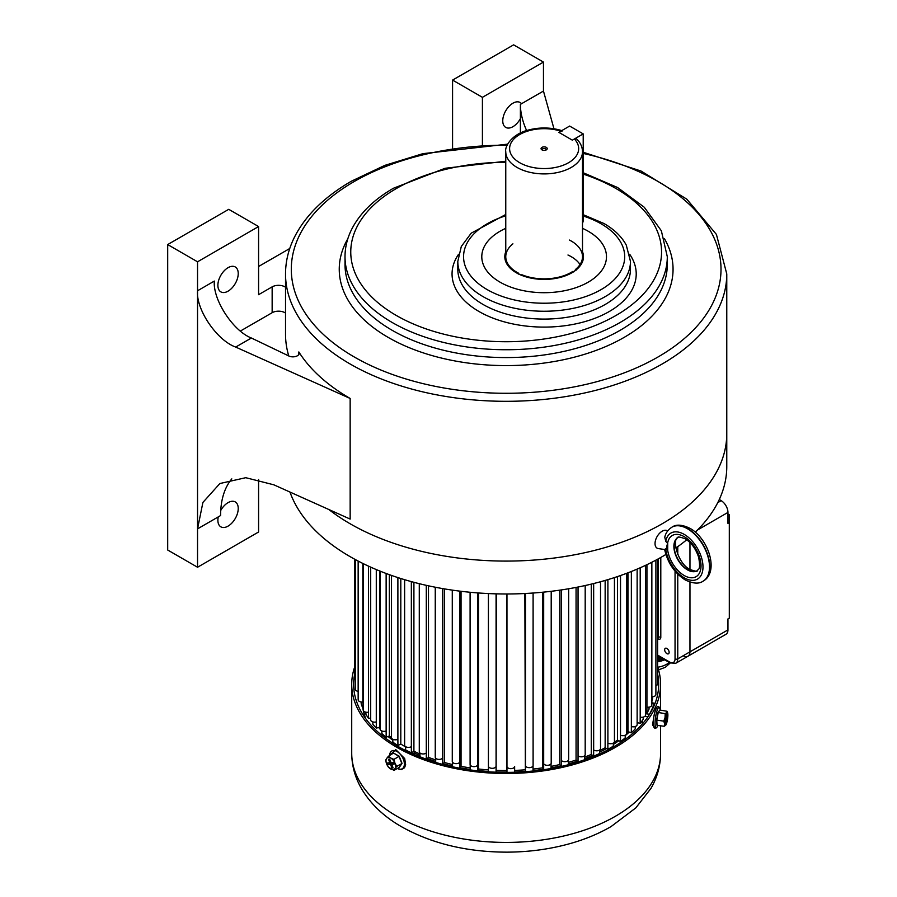 <?xml version="1.0" encoding="UTF-8"?>
<svg xmlns="http://www.w3.org/2000/svg" width="897" height="897" viewBox="0 0 897 897"><rect width="100%" height="100%" fill="white"/><g stroke="black" fill="none" stroke-linecap="round" stroke-linejoin="round"><path stroke-width="1.35" d="M653.599 726.346L652.556 724.462L653.543 719.013M653.308 723.139A152.512 88.052 180 0 1 652.556 724.675M657.636 674.107A152.512 88.052 180 0 1 658.667 684.333A152.512 88.052 180 0 1 564.516 765.69A152.512 88.052 180 0 1 398.313 746.596A152.512 88.052 180 0 1 353.631 684.333A152.512 88.052 180 0 1 354.674 674.107M657.636 666.987A154.43 89.162 180 0 1 660.584 684.333A154.43 89.162 180 0 1 565.256 766.711A154.43 89.162 180 0 1 396.956 747.38A154.43 89.162 180 0 1 351.714 684.333A154.43 89.162 180 0 1 354.674 666.987M289.978 492.061A220.617 127.374 0 0 0 350.155 556.667A220.617 127.374 0 0 0 665.888 554.469M675.845 548A220.617 127.374 0 0 0 686.732 539.781M695.31 532.156A220.617 127.374 0 0 0 726.772 466.608L726.772 273.933A220.617 127.374 180 0 1 662.154 364.003A220.617 127.374 180 0 1 421.725 391.619A220.617 127.374 180 0 1 285.526 273.933L285.526 334.245A220.617 127.374 180 0 0 288.767 355.963M350.155 523.781A220.617 127.374 0 0 0 590.585 551.386A220.617 127.374 0 0 0 726.772 433.711A220.617 127.374 0 0 1 662.154 523.781A220.617 127.374 0 0 1 328.863 509.518A220.617 127.374 0 0 0 350.155 523.781M613.29 743.097L613.29 746.192A147.725 85.282 180 0 1 610.61 747.773A147.725 85.282 180 0 1 607.863 749.32L605.15 747.75L605.15 580.437M657.636 559.212L657.636 683.884A3.835 2.22 180 0 1 655.898 685.734M652.601 696.734L652.601 698.617A147.725 85.282 180 0 1 651.85 701.555M655.898 560.154L655.898 694.547A3.835 2.22 180 0 1 651.85 696.756M649.036 707.128L649.036 709.123A147.725 85.282 180 0 1 646.894 713.384L645.56 713.16M651.85 562.251L651.85 704.997A3.835 2.22 180 0 1 646.939 707.128L646.894 713.384M643.205 717.118L643.205 719.293A147.725 85.282 180 0 1 640.155 723.363L637.139 722.612M645.56 565.323L645.56 715.077A3.835 2.22 180 0 1 640.2 717.107L640.155 723.363M635.211 726.536L635.211 728.958A147.725 85.282 180 0 1 631.309 732.771L628.001 731.649L628.001 572.791M637.139 569.102L637.139 724.619A3.835 2.22 180 0 1 635.199 726.536A3.835 2.22 180 0 1 631.353 726.525L631.309 732.771M625.187 735.248L625.187 737.973A147.725 85.282 180 0 1 620.489 741.471L617.45 740.115L617.45 576.58M626.711 573.284L626.711 733.477A3.835 2.22 180 0 1 624.559 735.462A3.835 2.22 180 0 1 620.522 735.226L620.489 741.471M614.445 577.578L614.445 741.505A3.835 2.22 180 0 1 612.079 743.557A3.835 2.22 180 0 1 607.897 743.075L607.863 749.32M599.689 749.97L599.689 753.48A147.725 85.282 180 0 1 593.635 756.193L591.28 754.444L591.28 584.115M600.53 581.738L600.53 748.591A3.835 2.22 180 0 1 597.94 750.688A3.835 2.22 180 0 1 593.657 749.948L593.635 756.193M584.631 755.767L584.631 759.725A147.725 85.282 180 0 1 578.027 761.979L576.065 760.073L576.065 587.412M585.192 585.528L585.192 754.612A3.835 2.22 180 0 1 582.366 756.754A3.835 2.22 180 0 1 578.049 755.745L578.027 761.979M568.317 760.376L568.317 764.749M568.653 588.757L568.653 759.479A3.835 2.22 180 0 1 565.603 761.643A3.835 2.22 180 0 1 561.298 760.353L561.275 766.442M561.174 766.464L559.75 764.558L559.75 590.159M551.038 763.751L551.038 768.494M551.207 591.291L551.207 763.1A3.835 2.22 180 0 1 547.91 765.298A3.835 2.22 180 0 1 543.683 763.717L543.672 769.682M543.537 769.704L542.595 767.832L542.595 592.233M533.042 765.814L533.042 771.016M533.053 765.096A3.835 2.22 180 0 1 533.098 765.444A3.835 2.22 180 0 1 529.566 767.653A3.835 2.22 180 0 1 525.474 765.78L525.463 771.678M525.373 771.689L524.868 593.522M514.631 766.543L514.631 772.25M514.631 766.442L514.631 766.374A3.835 2.22 180 0 1 514.631 766.442A3.835 2.22 180 0 1 510.853 768.662A3.835 2.22 180 0 1 506.962 766.52L506.962 772.384M506.94 772.384L506.839 593.982M488.428 765.903A3.835 2.22 180 0 0 488.417 766.105A3.835 2.22 180 0 0 492.072 768.325A3.835 2.22 180 0 0 496.075 766.318L496.075 772.194M496.131 772.205L496.433 593.859M488.439 766.341L488.439 771.79M470.095 592.267L470.095 764.435A3.835 2.22 180 0 0 473.504 766.632A3.835 2.22 180 0 0 477.675 764.917L477.686 770.848M477.798 770.859L478.527 768.998L478.527 592.973M470.196 764.95L470.196 769.906M452.279 590.125L452.279 761.452A3.835 2.22 180 0 0 455.452 763.627A3.835 2.22 180 0 0 459.724 762.192L459.746 768.213M459.869 768.236L461.047 766.352L461.047 591.291M452.525 762.226L452.525 766.767M435.258 587.221L435.258 757.191A3.835 2.22 180 0 0 438.196 759.344A3.835 2.22 180 0 0 442.513 758.2L442.535 764.367L444.273 762.461L444.273 588.869M435.695 758.223L435.695 762.428A147.725 85.282 180 0 0 435.953 762.506M419.28 583.689L419.28 751.742A3.835 2.22 180 0 0 421.994 753.861A3.835 2.22 180 0 0 426.299 752.987L426.322 759.232L428.486 757.393L428.486 585.819M419.975 753.009L419.975 756.743A147.725 85.282 180 0 0 426.322 759.232M404.625 579.686L404.625 745.172A3.835 2.22 180 0 0 407.103 747.246A3.835 2.22 180 0 0 411.342 746.64L411.375 752.886L413.909 751.226L413.909 582.31M405.623 746.663L405.623 749.959A147.725 85.282 180 0 0 411.375 752.886M391.507 575.437L391.507 737.603A3.835 2.22 180 0 0 393.772 739.621A3.835 2.22 180 0 0 397.887 739.263L397.92 745.508L400.802 744.05L400.802 578.52M392.841 739.285L392.841 742.189A147.725 85.282 180 0 0 397.92 745.508M378.601 727.478A143.879 83.073 180 0 0 380.137 729.126A3.835 2.22 180 0 0 382.178 731.1A3.835 2.22 180 0 0 386.136 730.977L386.17 737.222L389.354 735.977L389.354 574.663M381.864 730.988L381.864 733.555A147.725 85.282 180 0 0 386.17 737.222M370.696 567.139L370.696 719.921A3.835 2.22 180 0 0 376.28 721.894L376.325 728.151L379.745 727.142L379.745 570.997M372.838 721.906L372.838 724.204A147.725 85.282 180 0 0 376.325 728.151M363.33 563.686L363.33 710.088A3.835 2.22 180 0 0 368.465 712.173L368.51 718.43L370.696 717.981M365.909 712.184L365.909 714.27A147.725 85.282 180 0 0 368.51 718.43M358.15 561.062L358.15 699.806A3.835 2.22 180 0 0 362.825 701.97L363.33 708.17M361.199 701.981L361.199 703.91A147.725 85.282 180 0 0 362.881 708.226M358.15 691.374A3.835 2.22 180 0 1 355.257 689.232L355.257 559.526M355.257 679.702A3.835 2.22 180 0 1 354.674 678.524L354.674 559.212M591.28 754.444A143.879 83.073 180 0 1 584.631 757.102M576.065 760.073A143.879 83.073 180 0 1 568.317 762.383M559.75 764.558A143.879 83.073 180 0 1 551.038 766.397M542.595 767.832A143.879 83.073 180 0 1 533.042 769.077M524.868 769.839A143.879 83.073 180 0 1 514.631 770.4M506.839 770.534A143.879 83.073 180 0 1 496.433 770.355M488.439 769.906A143.879 83.073 180 0 1 478.527 768.998M470.196 767.899A143.879 83.073 180 0 1 461.047 766.352M452.525 764.558A143.879 83.073 180 0 1 444.273 762.461M435.695 759.894A143.879 83.073 180 0 1 428.486 757.393M419.975 753.996A143.879 83.073 180 0 1 413.909 751.226M405.623 746.898A143.879 83.073 180 0 1 400.802 744.05M391.507 737.67A143.879 83.073 180 0 1 389.354 735.977M628.001 731.649A143.879 83.073 180 0 1 626.711 732.815M617.45 740.115A143.879 83.073 180 0 1 614.153 742.357M605.15 747.75A143.879 83.073 180 0 1 599.689 750.587M546.307 147.366A3.072 1.772 0 0 0 541.967 147.366A3.072 1.772 0 0 0 541.967 149.877L541.967 149.877A3.072 1.772 0 0 0 546.307 149.877A3.072 1.772 0 0 0 546.307 147.366M545.802 150.113A1.917 1.11 0 0 0 546.06 149.564A1.917 1.11 0 0 0 545.488 148.779A1.917 1.11 0 0 0 543.403 148.543A1.917 1.11 0 0 0 542.214 149.564A1.917 1.11 0 0 0 542.472 150.113M505.762 151.75C504.518 146.547 511.772 134.438 527.447 130.289C539.299 127.049 551.016 127.228 562.587 130.839L558.786 132.33L572.353 140.167L574.372 138.99L576.67 138.99C580.46 142.724 582.4 146.973 582.501 151.75A38.369 22.156 180 0 1 558.82 172.224A38.369 22.156 180 0 1 517.008 167.414A38.369 22.156 180 0 1 505.762 151.75L505.762 256.699A38.369 22.156 0 0 0 518.825 273.35L518.825 274.09M575.482 270.423L575.358 269.582A38.369 22.156 0 0 0 582.501 256.699A38.369 22.156 0 0 0 569.449 240.06M575.358 270.367A38.369 22.156 180 0 1 573.497 271.746M521.235 275.446L521.83 274.729A38.369 22.156 0 0 0 572.97 271.32L573.721 271.948M580.023 264.537A38.369 22.156 0 0 0 567.969 255.006M582.871 228.5A62.353 35.992 0 0 0 582.501 228.331A62.353 35.992 0 0 1 588.219 231.247A62.353 35.992 0 0 1 606.484 256.699A62.353 35.992 0 0 0 582.871 228.5M505.762 228.331A62.353 35.992 0 0 0 481.79 256.699A62.353 35.992 0 0 0 505.403 284.91A62.353 35.992 0 0 0 571.266 289.114A62.353 35.992 0 0 0 606.484 256.699A62.353 35.992 0 0 1 567.992 289.966A62.353 35.992 0 0 1 500.044 282.163A62.353 35.992 0 0 1 481.79 256.699L481.79 256.699A62.353 35.992 0 0 1 505.762 228.331M505.762 251.721A39.333 22.705 0 0 0 504.809 256.699A39.333 22.705 0 0 0 518.231 273.787L518.231 273.798A39.333 22.705 0 0 0 521.235 275.166L521.235 275.166A39.333 22.705 0 0 0 573.721 271.656A39.333 22.705 0 0 0 576.121 269.93A39.333 22.705 0 0 0 583.465 256.699A39.333 22.705 0 0 0 582.501 251.721M575.358 269.582L576.109 270.21M583.465 256.845A39.333 22.705 0 0 0 582.501 252.001M512.916 243.827A38.369 22.156 0 0 0 505.762 256.699M505.762 252.001A39.333 22.705 0 0 0 504.809 256.845M518.231 274.067L518.825 273.35M582.501 223.106A9.587 5.539 -120 0 0 583.207 220.045L583.207 133.9L569.64 126.062L558.786 132.33L572.353 140.167L583.207 133.9M659.867 710.054L658.196 712.599L656.806 720.1L657.03 725.37L656.582 720.123L657.994 712.465L659.867 710.054L667.02 711.265L666.684 712.532A6.716 1.357 -81.6 0 1 667.603 712.711A6.716 1.357 -81.6 0 1 667.828 713.922A6.716 1.357 -81.6 0 1 667.357 720.246A6.716 1.357 98.4 0 1 665.776 725.124L665.776 725.135A6.716 1.357 98.4 0 1 665.742 725.18A6.716 1.357 -81.6 0 1 664.599 723.789A6.716 1.357 -81.6 0 1 665.069 717.465A6.716 1.357 -81.6 0 1 666.684 712.532L665.193 713.62L665.069 717.465L663.802 721.132L664.599 723.789L664.24 726.267L665.742 725.18M666.505 717.656L666.774 714.046L665.148 719.405L665.013 721.21L665.922 720.044L665.652 723.666L667.413 716.49L666.101 717.6M667.559 712.588L667.02 711.265M657.994 712.465L665.193 713.62M656.582 720.123L663.802 721.132M657.03 725.37L664.24 726.267M666.067 718.116L667.278 718.295M665.238 719.293L666.37 719.461M665.103 719.932L665.922 720.044M217.881 285.291A14.386 8.308 120 0 0 220.864 291.884A14.386 8.308 120 0 0 231.953 288.027A14.386 8.308 120 0 0 238.232 273.54A14.386 8.308 120 0 0 235.249 266.958A14.386 8.308 120 0 0 224.172 270.816A14.386 8.308 120 0 0 217.881 285.291M520.395 104.377L521.538 103.716A14.386 8.308 120 0 0 520.125 102.482A14.386 8.308 120 0 0 509.048 106.339A14.386 8.308 120 0 0 502.757 120.826A14.386 8.308 120 0 0 505.74 127.408A14.386 8.308 120 0 0 520.395 118.628L520.395 104.377A47.956 27.695 -120 0 0 526.606 130.547M231.818 478.886A95.923 55.379 60 0 0 220.595 515.551L218.251 516.907A14.386 8.308 120 0 0 217.881 520.249A14.386 8.308 120 0 0 220.864 526.842A14.386 8.308 120 0 0 231.953 522.985A14.386 8.308 120 0 0 238.232 508.509A14.386 8.308 120 0 0 235.249 501.916A14.386 8.308 120 0 0 220.752 510.427M258.583 479.547L258.583 531.999L197.542 567.252L197.542 290.774L214.338 281.075C212.679 299.654 233.052 330.959 251.384 338.012L288.43 355.784A6.313 3.644 0 0 0 297.367 355.784A6.313 3.644 0 0 0 299.217 353.205A6.313 3.644 0 0 0 298.836 351.949A220.617 127.374 180 0 0 350.155 398.459L235.687 347.072C216.816 340.344 195.838 309.387 197.542 290.774L197.542 261.801L167.694 244.567L228.735 209.326L258.583 226.549L197.542 261.801M218.251 516.907L197.542 528.871L202.901 502.443L219.888 483.528L245.756 477.697L273.843 484.817L350.155 519.083L350.155 398.459M452.57 147.983L452.57 80.091L513.611 44.85L543.459 62.084L482.418 97.325L452.57 80.091M521.538 103.716L543.459 91.057L553.965 128.753M197.542 567.252L167.694 550.018L167.694 244.567M543.459 91.057L543.459 62.084M285.526 313.064A9.06 5.236 0 0 0 272.15 312.705L240.441 331.015M285.526 287.219A9.06 5.236 0 0 0 272.15 286.861L258.583 294.687L258.583 226.549M482.418 144.877L482.418 97.325M520.395 132.969L520.395 118.628M258.583 266.499L289.753 248.503M666.908 653.633A3.162 1.828 60 0 1 664.834 650.841A3.162 1.828 60 0 1 665.316 648.307A3.162 1.828 60 0 1 666.908 648.464A3.162 1.828 60 0 1 668.971 651.256A3.162 1.828 60 0 1 668.489 653.79A3.162 1.828 60 0 1 666.908 653.633M657.636 655.102L669.622 662.02A1.917 1.11 -60 0 0 670.014 662.894L675.766 663.275A9.587 5.539 -120 0 0 677.762 658.88L689.961 651.839L689.961 582.063L689.961 651.839A9.587 5.539 60 0 1 687.977 656.223A9.587 5.539 -120 0 0 689.961 651.839L727.949 629.907L727.949 618.941L729.306 618.156L729.306 514.777L727.949 513.992M689.961 542.539L689.961 569.449L689.961 542.539M719.809 499.887L719.809 498.362M719.259 499.573L721.166 500.672A9.587 5.539 -120 0 1 727.949 512.422L727.949 523.388L729.306 522.603M683.178 655.752A9.587 5.539 -120 0 0 687.977 656.223L725.965 634.291A9.587 5.539 -120 0 0 727.949 629.907M663.623 658.656L662.816 658.734M661.582 658.028L661.582 659.631L660.775 659.934L660.775 657.557M659.542 656.851L659.542 660.315L658.746 660.495L658.746 656.38M657.837 655.864L657.837 661.605L658.746 660.495M657.501 660.697L657.837 661.605M659.542 660.315L659.878 661.134L660.775 659.934M659.878 657.041L659.878 661.134M661.582 659.631L661.908 660.338L662.816 659.082M661.908 658.219L661.908 660.338M657.636 661.762A19.857 11.459 0 0 0 664.655 659.8M399.232 767.428L401.8 763.437L399.008 756.395L393.548 753.054L399.21 756.227L402.047 763.414L399.232 767.428L394.007 770.355L394.96 768.628A6.716 3.924 59.4 0 1 390.812 769.043A6.716 3.924 59.4 0 1 386.641 763.964A6.716 3.924 59.4 0 1 386.629 758.481A6.716 3.924 59.4 0 1 390.778 758.066L388.423 756.261L386.629 758.481L385.665 760.196L386.641 763.964L388.457 767.249L394.007 770.355M389.859 762.742L387.482 762.977L388.177 764.726L390.543 764.491L391.922 767.967L393.11 767.854L391.731 764.367L394.108 764.132L393.413 762.383L391.047 762.629L389.668 759.142L388.479 759.254L389.859 762.742L390.857 762.147M394.949 763.145A6.716 3.924 59.4 0 1 394.96 768.628L396.766 766.419L394.949 763.145A6.716 3.924 -120.6 0 0 390.778 758.066L393.974 759.367L394.949 763.145M402.047 763.414L396.766 766.419M399.21 756.227L393.974 759.367M393.548 753.054L388.423 756.261M393.738 763.19L391.731 764.367M392.931 767.384L391.922 767.967M390.531 762.338L390.857 763.134L393.413 763.369M393.222 762.899L390.543 764.491M390.857 763.134L388.177 764.726M642.286 720.571L642.286 724.036M419.975 755.554A143.879 83.073 180 0 1 414.223 752.942L414.223 754.601M645.56 713.698L649.417 714.27A150.595 86.942 0 0 0 654.16 703.528L655.001 703.54M654.16 703.528L651.85 703.192M412.62 753.895L414.223 752.942L414.19 751.35M667.704 543.504A6.077 3.51 120 0 0 666.796 547.08A6.077 3.51 120 0 0 667.704 549.614L667.704 543.504L665.753 541.328L664.778 537.236C665.54 533.267 667.906 529.925 671.864 527.212A31.171 17.996 60 0 1 687.461 528.748A31.171 17.996 60 0 1 707.823 556.218A31.171 17.996 60 0 1 703.046 581.2C698.92 584.104 692.955 583.667 685.151 579.888C674.488 572.97 667.648 562.845 664.643 549.502L658.376 548.594A10.069 5.808 120 0 1 655.034 543.548A10.069 5.808 120 0 1 659.732 533.11A10.069 5.808 120 0 1 667.626 531.024M666.191 548.628C664.296 549.446 664.15 549.749 665.753 549.547L667.704 549.614M652.624 725.527L653.476 725.662M660.584 753.256C660.495 765.634 657.299 777.329 650.998 788.34L635.827 807.883L611.092 826.552C599.017 833.548 585.584 839.166 570.784 843.393C550.433 849.156 529.084 852.072 506.715 852.15C466.732 852.027 431.726 843.595 401.721 826.843C383.882 816.662 370.416 803.835 361.312 788.34C355.01 777.329 351.815 765.634 351.714 753.256A154.43 89.162 0 0 0 396.956 816.304A154.43 89.162 0 0 0 565.256 835.634A154.43 89.162 0 0 0 660.584 753.256L660.584 725.729M646.939 707.128L646.939 564.673M640.2 717.107L640.2 567.767M631.353 726.525L631.353 571.479M620.522 735.226L620.522 575.526M607.897 743.075L607.897 579.63M593.657 749.948L593.657 583.532M578.049 755.745L578.049 587.03M561.298 760.353L561.298 589.934M543.683 763.717L543.683 592.121M525.474 765.78L525.474 593.489M506.962 766.52L506.962 593.982M496.075 766.318L496.075 593.848M477.675 764.917L477.675 592.917M459.724 762.192L459.724 591.123M442.513 758.2L442.513 588.567M426.299 752.987L426.299 585.337M411.342 746.64L411.342 581.615M397.887 739.263L397.887 577.59M386.136 730.977L386.136 573.486M376.28 721.894L376.28 569.573M368.465 712.173L368.465 566.13M362.825 701.97L362.825 563.439M574.372 138.99A34.535 19.936 180 0 1 549.906 168.277A34.535 19.936 180 0 1 510.09 145.292A34.535 19.936 180 0 1 560.816 131.164M582.501 220.449L583.207 220.045M656.884 727.288A10.304 2.074 98.4 0 0 657.535 726.166L656.795 727.445C655.202 728.947 654.104 728.431 653.509 725.897C653.005 719.102 654.059 712.958 656.682 707.475C658.252 705.816 659.362 706.444 660.013 709.348A10.304 2.074 98.4 0 0 658.331 707.879A10.304 2.074 98.4 0 0 655.169 720.728A10.304 2.074 98.4 0 0 656.884 727.288M656.503 707.924A9.979 2.007 98.4 0 0 653.442 720.358A9.979 2.007 98.4 0 0 655.102 726.716M507.209 145.191A214.865 124.055 0 0 0 354.225 181.519A214.865 124.055 0 0 0 354.225 356.95A214.865 124.055 0 0 0 658.084 356.95A214.865 124.055 0 0 0 583.207 153.432M667.301 256.71A161.146 93.041 180 0 1 620.107 322.494A161.146 93.041 180 0 1 444.486 342.665A161.146 93.041 180 0 1 345.009 256.71L345.009 264.537A161.146 93.041 0 0 0 444.486 350.492A161.146 93.041 0 0 0 620.107 330.32A161.146 93.041 0 0 0 667.301 264.537L667.301 256.71L661.358 230.798L644.259 207.241L617.573 187.518L583.207 172.74M505.762 162.29A155.394 89.711 0 0 0 396.272 188.572A155.394 89.711 0 0 0 396.272 315.441A155.394 89.711 0 0 0 616.037 315.441A155.394 89.711 0 0 0 583.207 174.096M664.464 238.714A166.909 96.36 180 0 1 624.177 337.373A166.909 96.36 180 0 1 418.361 351.187A166.909 96.36 180 0 1 347.845 238.714M505.762 215.796A80.573 46.521 0 0 0 487.161 289.596A80.573 46.521 0 0 0 601.113 289.596A80.573 46.521 0 0 0 601.113 223.813A80.573 46.521 0 0 0 583.207 216.02M630.468 261.408A86.325 49.84 180 0 1 577.175 307.447A86.325 49.84 180 0 1 483.091 296.649A86.325 49.84 180 0 1 457.806 261.408L457.806 269.235A86.325 49.84 0 0 0 483.091 304.475A86.325 49.84 0 0 0 605.183 304.475A86.325 49.84 0 0 0 630.468 269.235L630.468 261.408L626.274 245.094C621.643 236.606 614.221 229.419 603.984 223.521L583.207 214.686M629.683 254.255A92.088 53.17 180 0 1 609.254 311.528A92.088 53.17 180 0 1 493.496 318.334A92.088 53.17 180 0 1 458.591 254.255M298.836 354.45L298.836 351.949M251.384 338.012L235.687 347.072M272.15 312.705L272.15 286.861M660.797 557.452L660.797 637.341A1.917 1.11 0 0 0 658.084 637.341L658.084 558.966M657.815 638.126A1.917 1.11 120 0 1 658.084 638.911A3.835 2.22 -120 0 0 660.797 637.341M657.636 637.599L658.084 637.341A1.917 1.11 60 0 1 657.692 638.227L657.692 638.036M669.622 662.02A7.669 4.429 60 0 0 675.049 658.88A1.917 1.11 0 0 0 677.762 658.88L677.762 574.114M677.762 546.654L677.762 554.447M675.049 658.88L675.049 571.154M717.757 502.645L721.166 500.672M727.949 512.422L697.518 529.992M657.714 667.222A19.857 11.459 0 0 0 666.695 664.251A19.857 11.459 0 0 0 669.24 662.446M397.248 768.437A10.304 6.021 -120.6 0 0 403.37 759.254A10.304 6.021 -120.6 0 0 395.151 750.699A10.304 6.021 -120.6 0 0 389.623 755.554M392.841 740.238A143.879 83.073 180 0 1 388.053 736.482M362.837 708.137A143.879 83.073 0 0 0 365.572 718.486M637.666 722.735A143.879 83.073 180 0 1 637.139 723.408M629.234 732.064A143.879 83.073 180 0 1 625.187 735.697M618.795 740.72A143.879 83.073 180 0 1 613.29 744.488M606.529 748.558A143.879 83.073 180 0 1 599.689 752.157M592.614 755.431A143.879 83.073 180 0 1 584.631 758.66M577.276 761.25A143.879 83.073 180 0 1 568.317 763.952M560.748 765.892A143.879 83.073 180 0 1 551.038 767.955M543.324 769.29A143.879 83.073 180 0 1 533.042 770.646M525.283 771.364A143.879 83.073 180 0 1 514.631 771.958M506.917 772.104A143.879 83.073 180 0 1 496.187 771.902M488.439 771.476A143.879 83.073 180 0 1 477.944 770.489M470.196 769.469A143.879 83.073 180 0 1 460.172 767.754M452.525 766.116A143.879 83.073 180 0 1 443.163 763.717M435.695 761.463A143.879 83.073 180 0 1 427.196 758.481M396.339 744.51L395.566 744.97M647.959 716.759L644.909 716.311M665.753 549.547A26.574 15.339 -120 0 0 684.198 577.78A26.574 15.339 -120 0 0 702.99 566.926A26.574 15.339 -120 0 0 684.198 534.388A26.574 15.339 -120 0 0 665.753 541.328M703.181 581.121A31.171 17.996 -120 0 0 703.315 581.043A31.171 17.996 -120 0 0 708.092 556.062A31.171 17.996 -120 0 0 687.73 528.591A31.171 17.996 -120 0 0 672.145 527.055A31.171 17.996 -120 0 0 672.01 527.133M667.592 543.38A23.793 13.735 60 0 1 684.198 536.664A23.793 13.735 60 0 1 701.017 565.794A23.793 13.735 60 0 1 684.198 575.504A23.793 13.735 60 0 1 667.592 549.614M687.461 569.864A19.185 11.078 -120 0 0 697.047 570.817C697.731 568.877 701.151 571.467 698.651 557.284C695.87 548.863 691.374 542.696 685.151 538.772C679.948 536.911 677.515 536.518 677.863 537.595A19.185 11.078 -120 0 0 674.925 552.967A19.185 11.078 -120 0 0 687.461 569.864M697.16 570.75A19.185 11.078 60 0 1 687.73 569.707A19.185 11.078 60 0 1 675.239 552.956A19.185 11.078 60 0 1 677.975 537.527M351.714 753.256L351.714 684.333M660.584 710.312L660.584 684.333M533.098 765.444L533.098 593.029M488.417 766.105L488.417 593.567M380.137 729.138L380.137 571.154M582.501 151.75L582.501 256.699M660.136 710.245L660.013 709.348M657.916 725.337L657.535 726.166M726.772 273.933L716.423 234.431L686.81 199.168L641.041 171.035L583.207 152.243M507.724 144.137L422.913 153.656L384.835 165.373L351.344 181.228C324.591 196.735 305.686 215.269 294.631 236.842C288.599 248.873 285.56 261.24 285.526 273.933M505.762 161.236L445.103 168.277L393.391 188.28C373.814 199.605 359.932 213.239 351.747 229.161C347.274 238.075 345.031 247.258 345.009 256.71M505.762 214.484L471.205 233.175L461.305 246.473L457.806 261.408M670.014 662.894L657.636 655.752M687.977 656.223L675.766 663.275M670.216 663.006L665.305 667.323L658.533 669.846M389.533 755.61L395.745 749.612L404.693 758.548L405.646 764.816L404.513 767.742L401.542 769.503L397.147 768.494M654.933 703.27L651.85 702.822M395.801 744.162L395.005 744.633M365.404 718.25L362.814 708.081M671.864 527.212L672.145 527.055C676.248 524.151 682.213 524.588 690.028 528.367C708.137 538.301 719.562 571.681 703.315 581.043L703.046 581.2M697.317 570.66C697.653 571.737 695.231 571.344 690.028 569.483C677.807 563.787 671.584 538.693 678.132 537.438"/></g></svg>
